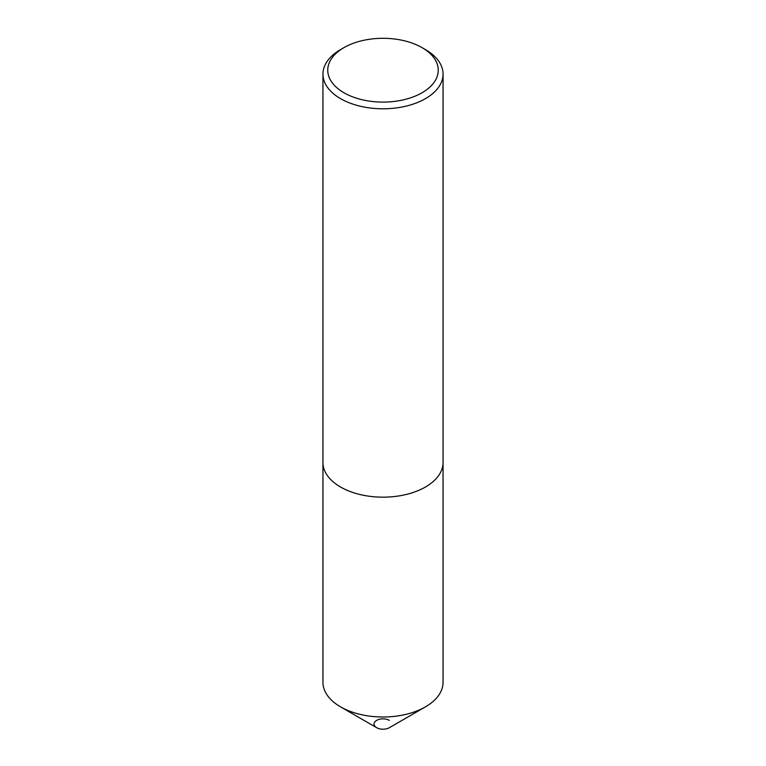 <?xml version="1.0" encoding="UTF-8"?>
<svg xmlns="http://www.w3.org/2000/svg" width="766" height="766" viewBox="0 0 766 766"><rect width="100%" height="100%" fill="white"/><g stroke="black" fill="none" stroke-linecap="round" stroke-linejoin="round"><path stroke-width="1.15" d="M443.045 463.286L443.045 682.334A60.045 34.662 180 0 1 425.456 706.846L389.339 727.7A8.972 5.18 180 0 1 376.661 727.7L340.544 706.846A60.045 34.662 180 0 1 322.955 682.334L322.955 463.286M425.456 706.846A60.045 34.662 180 0 1 340.544 706.846L376.661 727.7A8.972 5.18 180 0 1 376.661 720.375A8.972 5.18 180 0 1 389.339 720.375M443.054 74.12L443.054 462.492A60.054 34.671 180 0 1 425.465 487.013A60.045 34.662 180 0 1 425.456 487.013A60.045 34.662 180 0 1 340.544 487.013L340.535 487.013A60.054 34.671 180 0 1 322.946 462.492L322.946 74.12A60.054 34.671 180 0 1 340.535 49.608L343.924 47.645A55.257 31.904 0 0 0 343.934 92.753A55.257 31.904 0 0 0 422.066 92.753A55.257 31.904 0 0 0 422.076 47.645A55.257 31.904 0 0 0 422.066 47.645L425.465 49.608A60.054 34.671 180 0 1 443.054 74.12A60.054 34.671 180 0 1 405.98 106.158A60.054 34.671 180 0 1 340.535 98.642A60.054 34.671 180 0 1 322.946 74.12M425.456 487.013L425.465 487.013A60.054 34.671 180 0 1 340.535 487.013L340.535 487.013M425.465 49.608L422.076 47.645A55.257 31.904 0 0 0 343.924 47.645"/></g></svg>
